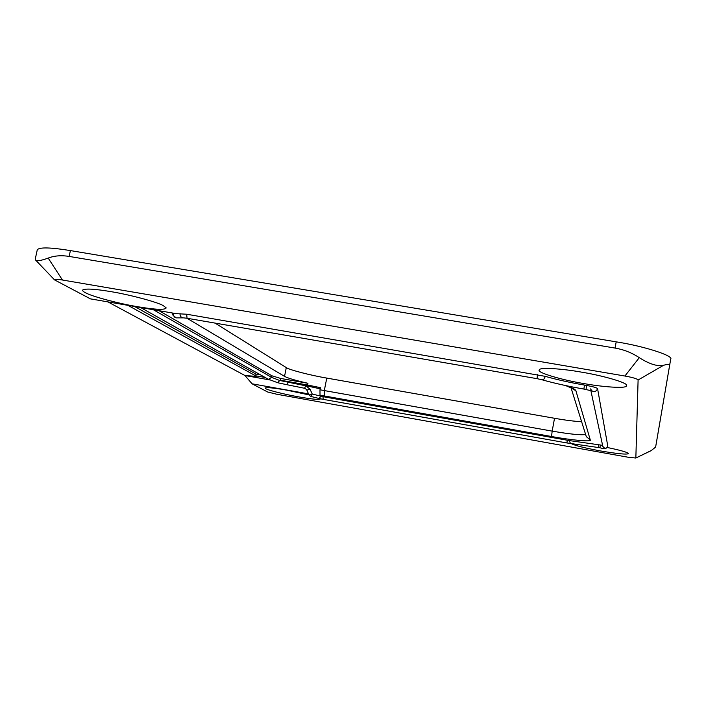 <?xml version="1.0" encoding="UTF-8"?>
<svg xmlns="http://www.w3.org/2000/svg" width="706" height="706" viewBox="0 0 706 706"><rect width="100%" height="100%" fill="white"/><g stroke="black" fill="none" stroke-linecap="round" stroke-linejoin="round"><path stroke-width="1.06" d="M581.303 372.106C561.473 368.532 539.649 367.261 539.287 369.776L539.137 370.2C537.204 372.653 562.073 380.057 584.074 383.605C602.986 387.038 625.154 388.556 626.363 386.156L626.619 385.352C627.599 382.811 602.995 375.592 581.303 372.106M163.227 305.592L166.201 307.904C165.019 310.102 155.532 309.713 137.758 306.731C120.461 303.933 93.721 296.988 86.476 293.237C83.529 291.878 82.284 290.784 82.752 289.954C85.567 288.401 94.895 288.948 110.736 291.604C129.092 294.552 157.12 301.991 163.227 305.592M607.169 447.463C619.859 450.119 626.954 452.105 628.472 453.42L628.561 453.561C627.043 454.735 617.609 453.843 600.277 450.896C584.462 447.957 574.755 445.504 571.172 443.544M308.919 394.875L286.733 390.144C274.325 387.973 267.168 387.25 265.279 387.982L265.438 388.397C265.809 389.659 284.642 394.469 298.806 396.896C312.149 399.225 319.368 399.896 320.453 398.925L320.392 398.802M153.308 309.705L271.616 377.357L279.585 380.446L305.716 385.803L310.022 389.156L306.889 390.127L305.539 388.653L306.889 390.127L308.963 394.989L306.933 390.162M310.022 389.156L312.246 394.045L308.963 394.989L310.649 396.393L312.246 394.045L323.048 396.666L569.001 440.535L570.589 443.492L599.923 447.754C604.442 449.201 607.072 448.681 607.795 446.192L597.567 388.635C596.729 387.709 593.066 386.65 586.571 385.441L584.427 385.07C569.565 382.484 556.54 379.581 545.359 376.369L186.666 314.223L176.288 313.667L90.447 298.876L54.538 279.885L35.679 260.126L35.344 258.652L37.303 249.712C39.66 247.091 50.7 247.382 70.415 250.586L616.188 341.845C643.943 346.143 673.859 355.789 670.7 359.186L656.28 443.28M305.716 385.803L304.568 388.274L305.539 388.653M320.18 388.803L280.353 380.181L280.697 378.451L271.925 375.795L271.616 377.357L268.545 379.298L278.014 382.82L279.585 380.446L277.758 382.74M569.001 440.535L602.597 445.327M173.217 315.688L173.579 313.596C173.385 316.014 174.25 317.435 176.182 317.868L183.419 317.859C181.054 317.603 179.924 316.164 180.048 313.552M173.491 313.182L176.288 313.667M271.925 375.795L159.018 310.693M320.012 395.166L319.986 389.774L324.301 390.568L324.31 395.951L320.012 395.166L321.848 396.269L319.756 395.898L319.924 395.078M581.638 421.747C574.022 421.297 564.985 420.141 554.519 418.287L326.772 378.089C310.737 375.398 288.807 369.732 286.301 367.588L215.03 323.092M280.697 378.451L307.948 383.287L307.595 385.026L320.409 387.665L319.986 389.774M307.948 383.287C295.779 380.516 287.977 378.213 284.536 376.377L186.993 318.256M245.008 375.513L256.816 376.439L255.651 375.795L265.191 377.489M134.564 306.483L255.996 374.074L255.651 375.795M127.883 305.327L256.763 376.43L244.929 375.504L252.086 383.808L267.653 391.998L276.911 394.275L627.775 457.17L635.806 458.035L651.329 450.49L655.618 447.083L669.641 365.24C669.817 364.067 667.788 364.084 663.561 365.284L638.1 380.005C637.403 378.831 633.008 377.507 624.907 376.024L639.283 357.677C631.932 352.788 623.866 349.594 615.067 348.076L616.188 341.845M70.415 250.586L69.144 256.419C61.351 255.148 54.362 255.704 48.193 258.087L62.446 280.017C56.78 279.099 54.15 279.055 54.538 279.885M48.193 258.087C41.257 260.602 37.083 261.282 35.679 260.126M663.561 365.284C657.524 366.643 649.432 364.111 639.283 357.677M650.35 451.037L651.329 450.49M107.886 301.886L244.929 375.504M69.144 256.419L615.067 348.076M624.907 376.024L62.446 280.017M635.85 457.965L638.1 380.005M255.996 374.074L260.532 374.877M269.86 379.934L245 375.521M308.487 393.886L252.086 383.808M280.353 380.181L307.595 385.026M304.613 388.274L305.477 388.618M590.498 388.909L592.043 390.93L583.915 389.077C568.012 386.297 554.033 383.19 541.961 379.757L544.017 379.025L545.359 376.369M541.961 379.757L537.081 378.672L537.487 374.612M583.915 389.077L584.427 385.07M586.059 389.447L586.571 385.441M591.716 390.789C594.434 392.227 596.385 391.512 597.567 388.635M590.843 390.506L602.809 446.333C604.601 448.875 606.26 448.822 607.795 446.174M600.312 445.045L599.923 447.754M598.812 444.78L598.423 447.489M567.262 440.288L566.936 442.962L570.589 443.492M323.048 396.666L323.092 399.34L566.936 442.962M321.053 396.234L318.935 398.449L323.092 399.34M287.863 381.752L287.669 384.858L304.568 388.274M268.545 379.298L277.829 382.776L287.669 384.858M183.56 317.85L187.055 318.265L186.666 314.223M571.481 388.053L575.919 390.797L590.278 439.953C592.378 442.097 571.128 440.156 551.536 436.511L324.31 395.951M566.662 385.785C572.637 387.965 575.717 389.641 575.919 390.797M571.03 387.806L586.289 436.617L590.278 439.953M326.772 378.089L324.301 390.568L552.18 431.11L551.536 436.511M554.519 418.287L552.18 431.11C569.716 434.146 580.861 435.275 585.627 434.49M286.301 367.588L284.536 376.377M670.7 359.186L669.641 365.24M318.935 398.449L310.649 396.393M140.547 307.507L268.095 379.122M176.182 317.868L172.97 315.185L172.44 313.005M187.055 318.265L537.081 378.672M571.736 388.212L565.63 385.564M650.526 450.949L635.806 458.035"/></g></svg>
